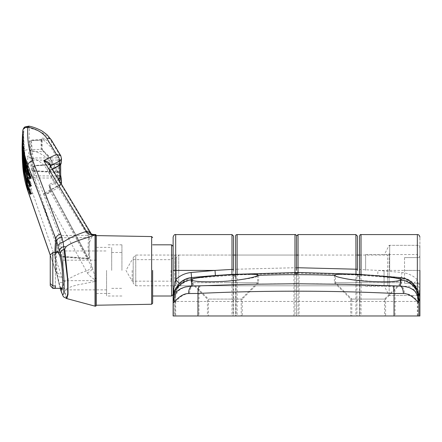 <?xml version="1.0" encoding="UTF-8"?>
<svg xmlns="http://www.w3.org/2000/svg" width="442" height="442" viewBox="0 0 442 442"><rect width="100%" height="100%" fill="white"/><g stroke="black" fill="none" stroke-linecap="round" stroke-linejoin="round"><path stroke-width="0.33" stroke-dasharray="2.21 1.66" d="M176.198 257.614L176.198 283.217L176.198 257.614L178.756 255.056L178.756 270.416L178.756 255.056L233.536 255.056L233.536 270.416L233.536 255.056L174.662 255.056L174.662 270.416L174.662 255.056A1.536 1.536 0 0 1 173.126 253.52L173.126 287.311A1.536 1.536 0 0 1 174.662 285.775L174.662 270.416L174.662 285.775L233.536 285.775L233.536 270.416M365.628 270.416L365.628 254.542L365.628 270.416M176.198 283.217L178.756 285.775L178.756 270.416L178.756 285.775L365.628 285.775M417.342 234.575L417.342 286.289L417.342 270.416L378.015 270.416L359.484 269.449L359.484 236.111M361.02 234.575L361.114 274.399L377.628 275.521L378.015 270.416L401.922 272.493C407.883 273.134 413.021 275.532 417.342 279.692L417.342 270.416L419.9 270.416L404.541 270.416L419.9 270.416L419.9 257.614L419.9 283.217L419.9 247.89L419.9 292.941L419.9 237.139L419.9 297.963L419.508 290.267L417.342 279.692L413.756 283.344L418.292 290.013L418.955 291.808A20.481 20.481 0 0 1 419.9 297.963L418.955 291.808A5.122 2.204 -17.5 0 1 419.508 290.267M175.684 315.98L232 315.98L232 301.45L175.684 301.45L175.684 315.98L173.126 315.98L173.126 237.139L173.126 294.477M224.321 315.98L241.216 315.98L224.321 315.98M224.321 299.085L241.216 299.085L224.321 299.085M367.678 315.98L350.782 315.98L367.678 315.98M367.678 299.085L350.782 299.085L367.678 299.085M294.604 273.029A2.558 1.077 -147.1 0 0 296.753 273.184L296.753 273.184A2.558 1.077 -147.1 0 1 296.753 273.184L296.61 273.465A2.558 0.663 -158.7 0 1 296.61 273.465L296.51 315.98L296.51 272.499L296.51 315.98L296.51 273.968L296.759 273.178L298.052 272.499L294.223 273.239L235.768 274.935L236.1 276.493A2.558 0.707 180 0 1 233.536 275.791L233.536 285.775M357.44 269.25L357.44 270.416M224.321 282.703L257.603 282.703L224.321 282.703M367.678 282.703L334.401 282.703L367.678 282.703M233.536 269.449L233.536 315.98L232 315.98M234.652 274.554A2.558 1.409 128.8 0 1 232.973 274.742L231.912 274.416L234.652 274.554L235.768 274.935A2.558 0.646 156 0 1 233.426 275.272A2.558 0.646 156 0 1 233.415 275.222L233.536 315.98L355.904 315.98L355.904 234.575M359.998 315.98L417.85 315.98L417.85 297.687C417.789 292.322 415.845 287.692 412.01 283.792C408.778 280.664 404.878 278.847 400.297 278.338L359.827 275.145L359.998 315.98L355.904 315.98M417.342 315.98L361.02 315.98L361.02 301.45L417.342 301.45L417.342 315.98L418.878 315.98L417.85 315.98M418.878 315.98L418.878 297.974A1.022 0.282 180 0 0 417.85 297.687M173.126 287.311L173.126 253.52M356.23 274.195A1.536 1.536 -0 0 1 356.992 274.615L356.998 274.615A2.558 1.453 -44.9 0 0 356.998 274.615L357.379 275.195A2.558 0.674 162.9 0 0 359.827 275.145L355.987 274.178L356.992 274.615L357.44 275.565A2.558 0.707 180 0 0 359.998 276.272M417.353 290.217L417.618 290.908M357.44 275.565L357.379 275.195A2.558 0.674 162.9 0 1 357.374 275.156M359.484 274.383L359.484 315.98L299.074 315.98L299.074 274.675A2.558 0.707 180 0 1 296.51 273.968L296.411 273.449L296.51 273.968A2.558 0.707 180 0 1 293.952 274.675L294.223 273.239A2.558 0.663 -158.7 0 0 296.61 273.465M232.149 274.405A1.536 1.536 -0 0 1 232.967 274.736A2.558 1.409 128.8 0 1 232.967 274.736L233.536 275.791M297.775 272.499A1.536 1.536 0 0 0 296.759 273.178L298.013 272.499L231.945 274.416L233.415 275.222M173.535 293.886L173.358 294.864M356.031 274.184L356.998 274.615A2.558 1.453 -44.9 0 0 358.738 274.631M121.926 270.416L121.926 244.818L121.926 270.416M171.59 244.818L171.59 296.013M111.688 270.416L111.688 247.376L111.688 270.416M173.126 270.416L173.126 283.217L173.126 270.416M171.076 270.416L171.076 281.167L171.076 270.416M132.169 270.416L132.169 281.167L132.169 270.416M96.328 305.229L96.328 235.603L95.306 234.63L96.328 235.697M63.051 270.416L63.051 252.498L63.051 270.416M52.808 288.333L52.808 254.874L55.372 254.874L55.372 285.952L55.372 252.774L52.808 252.498M55.372 252.774L55.372 254.874M50.25 285.775L50.25 257.321L52.808 254.874M52.808 252.774L50.25 255.056M50.25 255.222L50.25 257.321M294.974 234.575L294.974 267.736L237.122 269.2L237.039 274.162L294.974 272.476L294.974 267.736L296.51 267.852L296.51 255.056L235.586 255.056L235.586 315.98L237.122 315.98L237.122 301.45A1.536 1.332 180 0 1 235.586 300.124M189.568 293.549C189.905 289.35 190.933 286.858 192.651 286.073L200.198 285.957C199.425 287.156 199.022 289.648 198.983 293.449L198.983 315.98L174.148 315.98L174.148 302.814C175.861 301.93 181.463 293.571 189.568 293.549L198.983 293.449C231.221 291.93 263.902 291.179 297.024 291.201C330.069 291.179 362.744 291.924 395.065 293.449L404.48 293.549C412.497 293.505 418.292 302.013 419.9 302.814L419.9 315.98L395.065 315.98L395.065 293.449C395.032 289.698 394.629 287.201 393.855 285.957L401.397 286.073L401.419 280.272L401.982 279.786L401.982 282.703L335.423 282.703L401.982 282.703L385.595 299.085L385.595 315.98L351.804 315.98L385.595 315.98M198.983 315.98L395.065 315.98M401.982 279.786L401.419 279.256C396.491 276.211 333.373 272.228 335.423 275.289L335.423 282.703L351.804 299.085L385.595 299.085L351.804 299.085L351.804 315.98M258.625 275.289C260.719 272.233 197.607 276.206 192.629 279.256L192.071 279.786L192.629 280.272C197.712 284.56 259.841 279.372 258.614 275.36L258.625 282.703L242.244 299.085L208.453 299.085L242.244 299.085L242.244 315.98L208.453 315.98L242.244 315.98M192.071 279.786L192.071 282.703L225.348 282.703L192.071 282.703L208.453 299.085L208.453 315.98M384.059 270.416L384.059 285.775L384.059 270.416M359.484 270.416L359.484 285.775L359.484 270.416M389.181 253.52L389.181 295.499L389.181 253.52C388.938 254.537 388.424 255.051 387.645 255.056L387.645 270.416L387.645 255.056L365.628 255.056M335.423 275.289L335.434 275.36C334.174 279.355 396.259 284.571 401.419 280.272M225.348 282.703L258.625 282.703L225.348 282.703M358.374 274.554A2.558 1.409 -128.8 0 0 360.053 274.742L359.6 275.272A2.558 0.646 -156 0 1 357.258 274.935L361.114 274.416L294.974 272.499L298.803 273.239L357.258 274.935L356.926 276.493A2.558 0.707 180 0 0 359.484 275.791L359.484 315.98L361.02 315.98M299.074 315.98L237.122 315.98M234.288 274.631L237.039 274.178L236.028 274.615A2.558 1.453 44.9 0 1 236.028 274.615A2.558 1.453 44.9 0 1 234.288 274.631L233.199 275.145A2.558 0.674 -162.9 0 0 235.641 275.195A2.558 0.674 -162.9 0 0 235.652 275.156L235.586 315.98L175.176 315.98L175.176 297.687C175.231 292.322 177.181 287.692 181.016 283.792C184.242 280.664 188.148 278.847 192.723 278.338L233.199 275.145L233.028 276.272A2.558 0.707 180 0 0 235.586 275.565L235.586 236.111M175.176 297.687A1.022 0.282 180 0 0 174.148 297.974L174.148 315.98L175.176 315.98M174.148 297.974C174.104 292.615 176.154 287.736 180.297 283.339C176.264 287.444 174.214 292.322 174.148 297.974L174.148 302.814C175.794 289.632 181.027 289.582 182.308 288.317C184.203 287.245 187.651 286.499 192.651 286.073L192.629 280.272M357.44 255.056L235.586 255.056L296.51 255.056L296.51 270.416M359.484 275.791L359.6 275.272A2.558 0.646 -156 0 0 359.611 275.222L359.484 269.449M401.971 279.858A20.481 20.409 180 0 1 419.9 300.107L419.9 302.814C418.309 289.924 413.601 290.162 412.579 288.748L407.778 286.974L401.397 286.073C403.27 287.217 404.297 289.709 404.48 293.549M181.016 283.792L180.297 283.339C183.784 280.007 187.894 278.095 192.624 277.598L192.629 279.256M180.303 283.339L184.789 280.018C185.905 279.162 188.513 278.355 192.624 277.598L237.039 274.178L192.624 277.598L192.723 278.338M237.039 274.178L237.039 274.162A1.536 1.536 0 0 0 236.034 274.615L235.586 275.565M237.122 234.575L237.122 269.2L235.586 269.25M236.995 274.184L235.652 275.156M298.422 273.029A2.558 1.077 147.1 0 1 296.267 273.184L296.267 273.184A2.558 1.077 147.1 0 0 296.267 273.184L296.416 273.465A2.558 0.663 158.7 0 0 296.416 273.465L295.013 272.499L361.114 274.399A1.536 1.536 -0 0 0 360.059 274.736L359.611 275.222M296.416 273.465A2.558 0.663 158.7 0 0 298.803 273.239L299.074 274.675M401.419 279.256L401.424 277.593C405.916 277.985 410.027 279.902 413.756 283.344M200.198 285.957C264.52 282.99 329.075 282.99 393.855 285.957M295.013 272.499L296.267 273.184A1.536 1.536 -0 0 0 294.974 272.476L294.974 315.98M361.114 274.416L360.053 274.742A2.558 1.409 -128.8 0 0 360.059 274.736L361.075 274.416M133.191 283.217L133.191 257.614L133.191 283.217L135.749 285.775L135.749 255.056L135.749 285.775L387.645 285.775L387.645 270.416L387.645 285.775C388.142 285.466 388.656 285.98 389.181 287.311L389.181 270.416L389.181 287.311M133.191 257.614L135.749 255.056L233.536 255.056M389.695 270.416L389.695 245.327L389.695 270.416M389.181 294.991L389.695 295.499L417.342 295.499L417.342 270.416L417.342 295.499C418.347 295.858 419.198 295.007 419.9 292.941M389.181 245.84L389.695 245.327L417.342 245.327L417.342 270.416L417.342 245.327C418.585 245.188 419.436 246.045 419.9 247.89M404.541 283.217L419.9 283.217L404.541 283.217L404.541 270.416L404.541 283.217M404.541 257.614L419.9 257.614L404.541 257.614L404.541 270.416L404.541 257.614M152.645 270.416L152.645 303.24L152.645 270.416M96.328 281.184L95.041 281.471L95.069 279.836C91.616 277.698 88.986 275.333 87.173 272.753L86.289 270.918C76.963 274.162 69.228 278.079 63.079 282.67L63.67 288.184A25.597 17.818 28.7 0 1 66.073 289.217C69.521 287.101 74.09 285.515 79.775 284.466L95.041 281.471L95.041 306.162M106.566 270.416L106.566 296.013L106.566 270.416M60.803 288.333L59.792 285.317C58.648 281.283 57.648 276.311 56.78 270.416L56.244 252.498M22.78 166.501L22.763 153.054C23.216 155.241 24.918 156.49 27.868 156.794L29.515 149.81C40.211 152.341 47.609 157.109 51.714 164.109L61.2 181.424C61.018 183.861 59.421 185.59 56.405 186.612L58.852 187.309L59.62 185.192L50.399 190.22L48.813 192.778L43.78 193.486C47.404 194.353 49.51 193.546 50.09 191.066L50.084 190.972A228.558 175.087 180 0 1 49.742 186.408L49.742 186.408A1.022 0.702 151.9 0 0 49.681 186.187A1.022 0.702 151.9 0 0 48.835 185.911L87.759 258.448L88.383 258.89L88.549 258.355L88.052 247.929L88.477 236.553L48.835 172.01A1.022 0.768 148.5 0 0 49.742 171.01L88.665 234.376L89.455 238.023L88.958 248.36L89.455 258.736C89.499 259.852 89.24 259.913 88.665 258.918L49.742 186.408L50.056 185.646L59.294 180.988A1.022 0.503 -116.7 0 0 59.167 180.424M52.36 169.059L50.056 170.303L49.742 171.01A228.558 175.087 180 0 1 50.084 166.446L50.029 166.093A1.022 0.641 4.7 0 0 50.09 166.352L91.074 234.768A5.122 3.79 -31.1 0 0 90.676 232.857M50.371 165.739A1.022 0.657 5.2 0 0 50.023 166.175L49.681 170.811M30.144 175.894A0.514 0.381 160.2 0 0 30.575 176.026L30.863 177.004C30.968 178.214 30.824 178.54 30.426 177.988A0.514 0.381 -19.8 0 1 30.426 177.988L30.404 177.922M23.625 153.849L23.001 135.053A0.514 0.392 -175.5 0 0 22.487 135.407L23.691 133.462L23.36 137.782L24.929 158.302L31.277 177.988C31.647 178.535 31.774 178.209 31.653 177.004L24.929 155.805L23.52 134.716L23.835 130.716L22.63 132.666L22.536 134.07M29.979 191.563A0.514 0.381 160.2 0 0 30.426 191.712L30.769 192.695C31.006 193.9 30.94 194.226 30.575 193.673L30.271 192.828M30.575 193.673L31.388 193.673C31.725 194.209 31.791 193.883 31.581 192.695L25.763 175.778L23.36 159.23L23.691 146.424A254.531 194.983 180 0 0 23.835 149.175L23.52 162.297L26.001 178.275L31.609 193.977L30.575 193.673A0.514 0.381 -19.8 0 0 30.387 193.729M29.846 183.728A0.514 0.381 160.2 0 0 30.288 183.872L30.603 184.85C30.774 186.06 30.669 186.386 30.288 185.828L30.161 185.469M30.288 185.828L31.117 185.828C31.476 186.375 31.57 186.049 31.404 184.85L25.111 165.794L23.122 146.976L23.559 138.567A254.531 194.983 180 0 0 23.559 141.318L23.122 150.037L25.227 168.286L31.36 186.132L30.288 185.828A0.514 0.381 -19.8 0 0 30.183 185.855M59.559 250.962L61.455 256.465L87.759 258.448A1.022 0.702 -28.3 0 1 88.61 258.719L88.831 259.067L61.421 256.863L61.455 256.465L60.04 255.614L33.167 177.087L60.084 255.83L61.455 256.316L88.549 258.355A1.022 0.652 174.6 0 1 89.455 258.736M89.455 238.023A1.022 0.657 -174.5 0 0 88.549 237.536L61.455 237.752L60.04 236.923L61.455 235.558L61.112 247.023L61.421 256.863L60.084 255.83M60.797 155.772L61.2 157.54L51.714 141.655A226.84 173.772 180 0 0 51.432 145.716C50.294 143.534 47.896 141.169 44.244 138.611C42.946 137.805 42.101 137.948 41.714 139.053L41.714 148.335L44.244 151.921A1.022 0.547 127.3 0 0 44.112 151.573A1.022 0.547 127.3 0 0 43.526 151.628L31.36 151.584L32.929 170.861L57.256 172.082L57.885 172.513L32.907 171.258L32.929 170.861L31.459 169.883L29.885 155.783L29.874 150.457L31.36 151.584L31.36 140.655L41.062 140.186L41.062 149.49L43.526 151.628L50.51 159.54L57.256 172.082A1.022 0.707 -28.3 0 1 58.123 172.358L58.123 172.358A1.022 0.707 -28.3 0 1 58.184 172.584L51.432 160.043A226.84 173.772 180 0 0 51.714 164.109A5.122 3.564 -28.7 0 1 46.913 169.264C43.388 163.197 37.04 159.037 27.868 156.794C26.984 169.247 28.653 181.54 32.874 193.684L60.874 273.825L63.079 282.67A5.122 3.746 166.3 0 1 58.101 280.084L59.559 285.93A5.122 3.398 -14.4 0 1 59.499 285.626L58.046 279.769A5.122 3.746 166.3 0 0 58.101 280.084L56.786 274.344A5.122 3.757 167.8 0 0 61.792 277.062M44.244 151.921C47.896 154.893 50.294 157.601 51.432 160.043A1.022 0.707 151.7 0 0 51.377 159.816L58.327 172.673L57.885 172.513L58.129 171.977A1.022 0.657 177.3 0 1 59.057 172.38C59.04 173.496 58.747 173.562 58.184 172.584M44.244 138.611A1.022 0.613 -57.1 0 1 43.526 139.843L31.36 140.429L29.874 141.595L29.885 155.766L31.476 170.01L32.929 170.711L58.129 171.977L58.129 160.037L57.256 157.844A1.022 0.768 148.7 0 0 58.184 156.844L59.057 160.496L59.057 172.38M41.714 148.335A1.022 0.657 178.2 0 1 42.051 148.799A1.022 0.657 178.2 0 1 42.051 148.805A1.022 0.657 178.2 0 1 41.062 149.49L31.36 149.462L29.874 150.457L29.874 141.595L31.459 159.28L32.929 157.976L32.907 171.258L31.476 170.01M95.809 278.471L95.041 276.41L95.809 278.471L95.069 279.836M95.809 234.509L95.041 234.669L95.306 277.117M66.808 298.599L64.736 291.416L66.073 289.217M60.195 288.333L59.559 285.93A5.122 3.398 -14.4 0 0 63.67 288.184L64.09 291.317L66.609 298.549M95.041 270.416L95.306 234.636M95.041 234.669L92.218 236.514A5.122 4.083 144.1 0 0 91.599 234.26A5.122 4.083 144.1 0 0 91.577 234.232A5.122 4.083 144.1 0 0 91.395 234M87.173 272.753A5.122 3.171 153.2 0 0 92.218 267.769L95.041 276.41M46.913 169.264L56.405 186.612L43.78 193.486L86.289 270.918A5.122 3.558 151.1 0 0 91.074 265.603L92.218 267.769C87.991 252.542 87.991 242.122 92.218 236.514L91.074 234.768M28.912 126.125L29.515 128.097C40.161 130.545 47.559 135.07 51.714 141.655A5.122 3.796 149.1 0 0 51.311 139.915M55.808 252.498A222.376 170.352 180 0 0 56.742 274.101L58.046 279.769M50.084 190.972A1.022 0.657 174.8 0 1 50.023 190.789L50.029 190.872A1.022 0.674 175.2 0 0 50.09 191.066L91.074 265.603M54.913 252.498A223.188 170.971 -0 0 0 55.907 271.134A5.122 3.696 160.7 0 0 56.046 271.719L56.786 274.344A5.122 3.757 167.8 0 1 56.742 274.101L50.272 255.034M61.499 182.336A5.122 3.282 174.6 0 0 61.2 181.424A217.442 166.568 -0 0 1 60.83 176.375L60.504 169.236L60.83 162.59A1.022 0.95 -144.4 0 1 60.698 163.38L60.698 163.38A1.022 0.95 -144.4 0 1 59.941 163.761L59.725 164.253L34.587 165.844L33.167 167.247L60.04 236.923L59.698 246.26L60.04 255.614M50.51 146.722L43.526 139.843L42.073 139.589L31.338 140.103C29.973 140.783 29.481 141.274 29.874 141.595L31.36 140.429L32.929 157.976L57.256 157.844L50.51 146.722A1.022 0.768 148.8 0 0 51.432 145.716L58.184 156.844M61.51 158.684L61.2 157.54A217.442 166.568 -0 0 0 60.83 162.59L61.184 162.888M22.431 160.866L22.63 151.136A255.73 195.9 180 0 0 22.763 153.054C23.006 151.203 24.708 150.087 27.868 149.705L29.515 149.81A248.968 190.723 0 0 1 29.515 128.097A5.122 3.287 -175.7 0 0 22.763 130.749A255.73 195.9 180 0 0 22.63 132.666A0.514 0.392 -175.5 0 0 23.144 133.097C22.199 145.285 23.862 157.324 28.128 169.22L30.575 176.026L31.388 176.026M58.852 179.894A1.022 0.503 -116.7 0 0 58.703 179.745L49.465 184.397A1.022 0.503 63.3 0 1 50.056 185.646A228.243 174.844 0 0 0 50.399 190.22A1.022 0.657 174.8 0 0 50.018 190.751A1.022 0.657 174.8 0 0 50.023 190.789L49.681 186.187L88.61 258.719A1.022 0.702 -28.3 0 1 88.665 258.918M34.587 166.07L33.167 167.247L33.167 177.087L34.587 177.971L34.587 165.844L61.455 235.558L87.759 235.348A1.022 0.768 148.3 0 0 88.665 234.376M59.455 180.905L59.294 180.988A219.022 167.783 180 0 0 59.62 185.192A5.122 3.282 174.6 0 0 61.162 183.745M31.459 169.883L31.459 159.28L32.929 160.175L58.129 160.037A1.022 0.657 -177.3 0 1 59.057 160.496M60.631 163.396A1.022 0.657 -177.4 0 1 60.692 163.639L60.692 163.639A1.022 0.657 -177.4 0 1 59.725 164.253L59.681 165.369M42.051 148.805C41.962 149.236 42.653 150.158 44.112 151.573L51.377 159.816A1.022 0.707 151.7 0 0 50.51 159.54M41.714 139.053A1.022 0.657 -178.2 0 1 42.051 139.561L42.051 139.561A1.022 0.657 -178.2 0 1 41.062 140.186L42.067 139.589L42.051 148.799M22.63 151.136L23.835 149.175L23.144 150.744A0.514 0.392 -175.5 0 0 22.63 151.136M23.691 146.424L22.487 148.385A0.514 0.392 -175.5 0 0 23.001 148.783C22.056 160.971 23.719 173.015 27.979 184.911L30.426 191.712L31.277 191.712M22.293 158.247L22.487 148.385A255.73 195.9 180 0 1 22.354 143.28L23.559 141.318L22.868 142.899A0.514 0.392 -175.5 0 0 22.354 143.28L22.106 148.518L22.354 143.252L23.542 141.197M23.559 138.567L22.354 140.528A0.514 0.392 -175.5 0 0 22.868 140.937C21.923 153.131 23.581 165.17 27.846 177.065L30.288 183.872L31.117 183.872M23.835 130.716A254.531 194.983 180 0 0 23.691 133.462L23.001 135.053M30.708 178.286L30.426 177.988L31.531 178.286L30.349 178.485M50.394 165.772A228.243 174.844 0 0 0 50.056 170.303A1.022 0.481 61.7 0 1 49.896 170.667A1.022 0.481 61.7 0 1 49.465 170.573L58.703 165.612A1.022 0.481 -118.3 0 0 59.134 165.706M49.681 170.789L52.493 169.275M25.99 180.132L23.144 150.744M61.024 163.628A1.022 0.796 14.3 0 1 60.167 163.993L34.587 165.844M23.746 131.771L23.144 133.097M23.492 139.589L22.868 140.937M23.647 147.407L23.001 148.783M24.432 166.993L22.868 142.899M23.691 133.34L22.487 135.407A0.514 0.392 -175.5 0 0 22.487 135.418L22.487 135.407A255.73 195.9 180 0 0 22.354 140.528L22.1 146.357M56.493 175.96L34.587 175.85L33.128 176.888L33.211 177.33M33.128 176.888L33.167 167.247M173.126 299.234A2.558 2.216 180 0 0 175.684 301.45L175.684 234.575M357.44 300.124A1.536 1.332 180 0 1 355.904 301.45L298.046 301.45L298.046 234.575M233.536 300.124A1.536 1.332 180 0 1 232 301.45L232 234.575M237.122 274.117L237.122 301.45L294.974 301.45A1.536 1.332 180 0 0 296.51 300.124A1.536 1.332 180 0 0 298.046 301.45L298.046 315.98M236.1 276.493L236.1 315.98M293.952 315.98L293.952 274.675M400.397 277.598L400.297 278.338M412.723 283.339L412.01 283.792M418.878 301.008A2.558 2.216 180 0 1 417.342 301.45L417.342 290.19M359.484 300.124A1.536 1.332 180 0 0 361.02 301.45L361.02 274.471M233.028 276.272L233.028 315.98M356.926 276.493L356.926 315.98M174.148 300.107A20.481 20.409 180 0 1 192.082 279.858M258.614 275.36A1065.275 1065.275 0 0 1 335.434 275.36M377.628 275.521A1067.469 1067.469 0 0 1 401.424 277.593L401.922 272.493M151.639 236.564L151.639 304.262M50.338 165.678A1.022 0.641 4.7 0 0 50.029 166.093L50.023 166.175A1.022 0.657 5.2 0 0 50.018 166.214A1.022 0.657 5.2 0 0 50.084 166.446M60.355 288.919A5.122 3.663 -15.7 0 0 64.09 291.317A25.597 19.166 -5 0 1 64.736 291.416M60.278 288.543L59.499 285.626M50.25 255.189L56.046 271.719A5.122 3.696 160.7 0 0 60.874 273.825M28.034 191.568A5.122 3.696 160.8 0 0 32.874 193.684M61.361 184.082L58.852 187.309L48.813 192.778L50.029 190.872A1.022 0.674 175.2 0 1 50.405 190.298M28.128 169.22A0.514 0.381 -19.8 0 1 27.708 169.104M27.979 184.911A0.514 0.381 -19.8 0 1 27.542 184.767M27.846 177.065A0.514 0.381 -19.8 0 1 27.415 176.933M49.465 184.397L48.835 185.911M59.521 250.841L34.587 177.971L57.769 178.087M48.835 172.01L49.465 170.573M58.703 165.612L60.167 163.993M365.628 254.542L417.342 254.542L419.9 257.106M365.628 286.289L417.342 286.289L419.9 283.725M191.043 279.786L191.043 282.703L207.431 299.085L207.431 315.98M334.401 275.289L334.401 282.703L350.782 299.085L350.782 315.98M357.44 285.775L235.586 285.775M257.603 275.289L257.603 282.703L241.216 299.085L241.216 315.98M400.955 279.786L400.955 282.703L384.573 299.085L384.573 315.98M412.695 283.311L410.342 281.339M406.844 279.322L404.983 278.593M121.926 244.818L106.566 244.818M111.688 252.498L121.926 252.498M173.126 257.614L171.076 259.664L132.169 259.664L125.959 270.416L132.169 281.167L171.076 281.167L173.126 283.217M96.328 247.376L111.688 247.376M63.051 260.178L96.328 260.178M58.698 252.498L63.051 252.498M121.926 296.013L106.566 296.013M111.688 288.333L121.926 288.333M96.328 293.455L111.688 293.455M63.051 280.653L96.328 280.653M62.615 288.333L63.051 288.333M359.484 285.775L384.059 285.775L389.181 295.499L419.9 295.499M359.484 255.056L384.059 255.056L389.181 245.327L419.9 245.327M418.955 291.808L418.292 290.013M419.104 292.3L419.9 297.963M61.924 289.869L106.566 289.869M57.327 250.962L106.566 250.962M60.664 164.396L60.736 163.313L60.112 163.678L34.553 165.523C33.277 166.142 32.802 166.628 33.128 166.993M30.824 193.972L30.393 194.265M30.553 186.132L30.155 186.375M23.807 149.053L22.636 151.098L22.431 160.789M23.36 137.782L23.52 134.716M23.52 162.297L23.36 159.23M23.122 150.037L23.122 146.976M22.1 150.656L22.106 151.048"/><path stroke-width="0.66" d="M152.645 296.013L171.59 296.013L173.126 294.477L173.126 237.139L173.126 315.98L197.961 315.98L197.961 293.449L188.546 293.549C180.529 293.505 174.728 302.013 173.126 302.814C174.717 289.924 179.424 290.162 180.447 288.748L185.248 286.974L191.629 286.073L191.607 280.272L191.043 279.786M400.397 280.272C396.021 281.819 385.115 282.184 367.678 281.361C350.152 280.234 334.5 276.786 334.412 275.36C333.45 273.797 349.528 273.902 367.678 275.151C385.126 276.349 396.032 277.72 400.397 279.256L400.944 279.858L400.397 280.272L400.369 286.073L345.406 284.3L296.206 283.753L246.813 284.3L191.629 286.073C189.756 287.217 188.728 289.709 188.546 293.549M173.126 237.139C173.828 235.072 174.678 234.216 175.684 234.575L175.684 270.416L215.011 270.416L232 269.41L231.912 274.416L298.052 272.499L298.046 267.736L357.44 269.25L357.44 236.111L355.904 234.575L355.987 274.162L298.052 272.476A1.536 1.536 0 0 0 297.775 272.499M173.126 300.107A20.481 20.409 180 0 1 191.054 279.858L191.601 279.256C195.999 277.714 206.906 276.349 224.321 275.151C242.398 273.907 258.548 273.791 257.592 275.36A1065.275 1065.275 0 0 1 334.412 275.36L334.401 275.289M356.23 274.195A1.536 1.536 -0 0 0 355.987 274.162L400.402 277.598L400.397 279.256M296.51 270.416L296.51 236.752L296.51 267.852L298.046 267.736L298.046 234.575L355.904 234.575M357.44 270.416L357.44 269.25M233.536 270.416L233.536 236.111L232 234.575L232 269.41L233.536 269.449M257.603 275.289L257.592 275.36C257.498 276.78 241.94 280.222 224.321 281.361C206.9 282.184 195.994 281.819 191.607 280.272M417.618 290.908L418.878 297.974L418.878 315.98L197.961 315.98M403.458 293.549C403.115 289.35 402.087 286.858 400.369 286.073C405.369 286.499 408.822 287.245 410.717 288.317C411.999 289.582 417.231 289.632 418.878 302.814C417.165 301.93 411.563 293.571 403.458 293.549L394.037 293.449C361.805 291.93 329.124 291.179 296.002 291.201C262.957 291.179 230.276 291.924 197.961 293.449C197.988 289.698 198.397 287.201 199.171 285.957M392.827 285.957C393.601 287.156 394.004 289.648 394.037 293.449L394.037 315.98M418.878 297.974C418.922 292.615 416.872 287.736 412.723 283.339C409.242 280.007 405.132 278.095 400.402 277.598L356.031 274.184M400.955 279.786L400.944 279.858A20.481 20.409 180 0 1 418.878 300.107M412.695 283.311L417.353 290.217M191.601 279.256L191.601 277.593C187.11 277.985 182.999 279.902 179.27 283.344L174.734 290.013L174.071 291.808A20.481 20.481 0 0 0 173.126 297.963L173.518 290.267L175.684 279.692L179.27 283.344M173.518 290.267A5.122 2.204 17.5 0 1 174.071 291.808L173.535 293.886M173.358 294.864L173.126 297.963L173.921 292.3M232.149 274.405A1.536 1.536 -0 0 0 231.912 274.399L215.398 275.521A1067.469 1067.469 0 0 0 191.601 277.593L191.099 272.493C185.143 273.134 180.005 275.532 175.684 279.692L175.684 270.416L173.126 270.416M171.59 296.013L171.59 244.818L173.126 246.354M55.372 288.057L52.808 288.057L50.25 285.609L50.25 255.056L52.808 252.498L52.808 285.952L55.372 285.952L55.372 288.057L55.372 285.952M50.25 285.609L52.808 288.333L62.615 288.333M52.808 288.057L52.808 288.333M50.25 283.504L52.808 285.952M237.122 274.117L237.122 234.575A1.536 1.536 0 0 0 235.586 236.111L235.586 274.2L235.586 255.056L233.536 255.056L235.586 255.056M418.878 315.98L419.9 315.98L419.9 270.416M361.02 274.471L361.02 234.575C360.534 234.266 360.02 234.779 359.484 236.111L359.484 274.383M419.9 297.963L419.9 300.107M296.51 255.056L298.046 255.056L296.51 255.056M357.44 255.056L359.484 255.056L357.44 255.056M95.306 306.201A1.022 1.022 0 0 0 96.328 305.229L96.328 235.94L95.041 235.017L79.781 240.034C74.847 241.824 68.764 244.249 66.073 246.735L64.736 249.084L68.013 281.145L68.018 294.46L66.808 298.599L95.041 306.162A1.022 1.022 0 0 0 95.306 306.201L95.306 234.978M152.645 270.416L152.645 303.24L152.645 270.416M152.645 303.24L151.639 304.262L151.639 236.564L96.328 235.603L96.328 235.94M56.244 252.498L57.3 250.957L59.792 255.509C60.891 259.52 61.714 264.493 62.267 270.416L62.902 284.178L61.908 289.869L60.803 288.333M96.328 235.779L95.809 234.509L95.041 235.017L95.041 306.162M91.599 234.26L91.328 233.962C90.273 233.774 93.759 234.818 95.687 234.509L95.809 234.509M60.195 288.333L60.355 288.919C64.317 299.367 62.416 295.792 66.609 298.549L67.742 293.703L67.654 280.167L63.67 246.664A25.597 18.973 -149.1 0 0 66.073 246.735M64.736 249.084A25.597 19.978 -5.3 0 1 64.09 249.238A5.122 4.028 -17.8 0 0 60.278 253.277L59.499 251.006A5.122 4.243 160.6 0 1 63.67 246.664L63.079 242.199C69.25 237.995 76.985 234.409 86.289 231.453L87.173 232.928C88.964 234.597 91.593 235.194 95.069 234.719M22.763 130.738L22.763 130.749C22.929 128.589 24.63 127.368 27.868 127.097L28.912 126.125L24.962 126.92C24.133 127.329 23.426 128.429 22.829 130.224L22.763 130.738C21.857 142.429 23.57 153.965 27.896 165.358L56.742 241.199A5.122 4 -13.3 0 1 61.792 237.072L63.079 242.199A5.122 3.989 165.1 0 0 58.046 246.376L59.499 251.006M91.395 234A5.122 4.083 144.1 0 0 87.173 232.928M61.792 237.072L32.874 160.827C28.653 149.727 26.984 138.484 27.868 127.097C37.001 129.125 43.349 132.926 46.913 138.501L56.405 154.363L60.797 155.772L61.499 158.882L59.62 161.137C59.532 158.479 58.454 156.219 56.405 154.363L43.78 160.65C46.509 160.849 50.841 163.054 50.405 165.645L59.62 161.137A219.022 167.783 180 0 0 59.294 165.336L52.36 169.059M55.808 252.498A222.376 170.352 180 0 1 56.742 241.199L58.046 246.376M86.289 231.453A5.122 3.79 -31.1 0 1 90.676 232.857L49.554 164.374L43.78 160.65L86.289 231.453M50.272 255.034L27.896 190.878L22.78 166.501M22.741 131.053L22.536 134.075L23.293 151.716L27.631 168.883L30.078 175.689C30.553 178.093 30.504 179.01 29.929 178.441L27.481 171.634A0.514 0.381 -19.8 0 1 27.979 171.181L23.625 153.849M27.415 176.933A0.514 0.381 -19.8 0 1 27.343 176.745L29.791 183.546L30.2 186.076L29.791 186.297L27.343 179.496A0.514 0.381 -19.8 0 1 27.846 179.027L24.432 166.993M27.542 184.767A0.514 0.381 -19.8 0 1 27.481 184.601L29.929 191.408C30.504 193.8 30.553 194.718 30.078 194.16L27.631 187.353L22.536 162.943L22.431 160.866M56.493 175.96L59.725 175.977L59.941 176.761L60.863 176.402L61.123 178.927L59.294 180.988M59.681 165.369L59.725 175.977A1.022 0.657 -2.6 0 0 60.692 175.275L61.184 178.325M61.123 163.33A1.022 0.796 14.3 0 1 61.106 163.441C61.256 163.844 60.598 164.595 59.134 165.706L59.134 165.706A1.022 0.481 -118.3 0 0 59.294 165.336L61.184 162.888M29.929 178.441A0.514 0.381 -19.8 0 1 30.404 177.993M30.404 177.922L27.979 171.181M30.078 194.16A0.514 0.381 -19.8 0 1 30.387 193.729M30.271 192.828L25.99 180.132M29.791 186.297A0.514 0.381 -19.8 0 1 30.183 185.855M30.161 185.469L27.846 179.027M59.167 180.424A1.022 0.503 -116.7 0 0 58.852 179.894M59.941 176.761L60.167 178.104A1.022 0.757 13.4 0 1 61.123 178.927M61.499 158.882L61.106 163.441A1.022 0.796 14.3 0 1 61.024 163.628M22.1 146.357L22.431 136.224L23.244 155.098L27.481 171.634A250.741 192.077 0 0 0 27.343 176.745L22.1 146.357C22.012 156.656 23.769 166.816 27.365 176.844L29.807 183.651L30.155 186.375L30.553 186.132M30.824 193.972L30.393 194.265L29.946 191.496L30.382 193.662L27.498 184.69C24.421 176.12 22.691 167.435 22.31 158.639L22.106 148.512L22.1 150.656L27.343 179.496A250.741 192.077 0 0 0 27.481 184.601L22.293 158.247M28.128 186.867L28.128 186.867A0.514 0.381 160.2 0 0 27.631 187.353A250.741 192.077 180 0 0 27.896 190.878A5.122 3.696 160.8 0 0 28.034 191.568L50.25 255.189M215.398 275.521L215.011 270.416L191.099 272.493M294.974 272.499L294.974 234.575L237.122 234.575M417.342 290.19L417.342 234.575L361.02 234.575M419.9 299.234A2.558 2.216 180 0 1 418.878 301.008M60.355 288.919A5.122 3.663 -15.7 0 1 60.278 288.543L60.222 288.333M60.278 253.277C62.714 260.448 64.184 276.648 64.129 286.305C64.084 296.505 62.803 297.251 60.278 288.543M28.912 126.125C32.481 126.777 36.266 128.103 40.277 130.092C41.156 130.302 43.46 131.898 47.178 134.882L51.311 139.915A5.122 3.796 149.1 0 0 46.913 138.501M27.708 169.104A0.514 0.381 -19.8 0 1 27.631 168.883A250.741 192.077 0 0 1 27.896 165.358A5.122 3.934 -20.9 0 1 32.874 160.827M54.913 252.498A223.188 170.971 -0 0 1 55.907 238.531A5.122 3.934 -21 0 1 60.874 234.111M61.178 178.159L61.499 182.336A5.122 3.282 174.6 0 1 61.51 182.535A5.122 3.282 174.6 0 1 61.162 183.745M57.769 178.087L60.167 178.104L58.703 179.745M410.342 281.339L406.844 279.322M404.983 278.593L400.397 277.598M298.046 234.575L296.51 236.111C295.98 234.779 295.466 234.266 294.974 234.575M175.684 234.575L232 234.575M174.071 291.808L174.728 290.013M152.645 244.818L171.59 244.818M52.808 252.498L58.698 252.498M417.342 234.575C418.585 234.437 419.436 235.293 419.9 237.139M151.639 304.262L96.328 305.229M151.639 236.564L152.645 237.592M51.311 139.915L60.797 155.772M91.577 234.232L90.676 232.857M28.034 191.568C25.211 183.447 23.465 175.209 22.807 166.849L22.431 160.789M61.499 182.336L61.361 184.082M30.708 178.286L30.349 178.485L30.095 175.805L27.647 168.999C23.525 157.507 21.818 145.866 22.536 134.075M59.134 165.706L52.493 169.275M60.664 164.396L60.692 175.275"/></g></svg>
